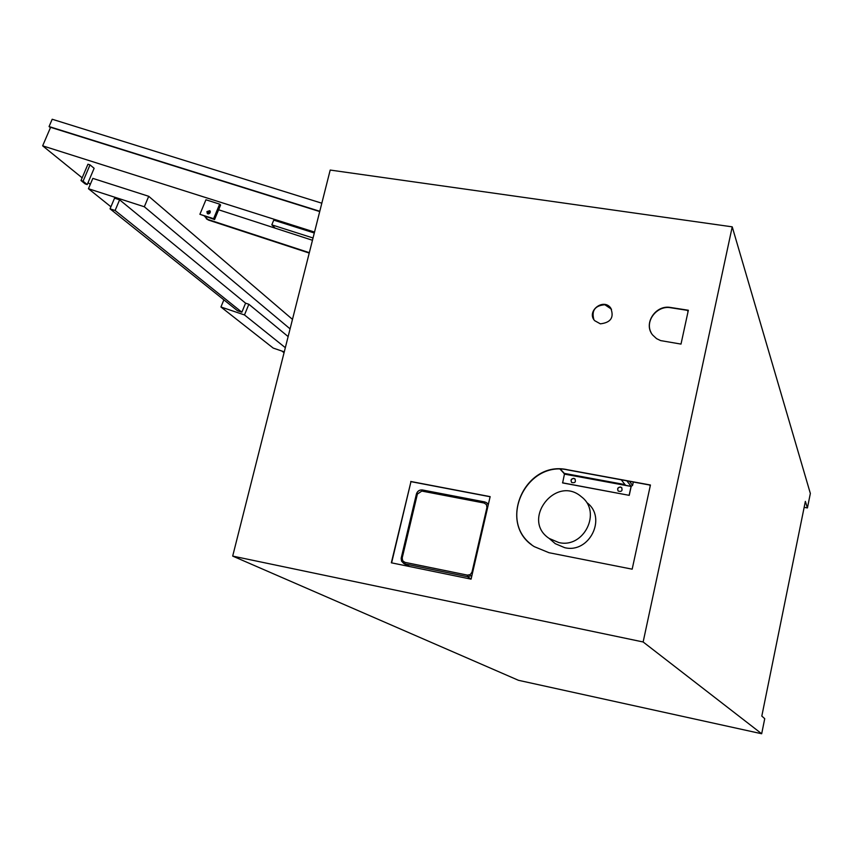 <?xml version="1.0" encoding="UTF-8"?>
<svg xmlns="http://www.w3.org/2000/svg" width="853" height="853" viewBox="0 0 853 853"><rect width="100%" height="100%" fill="white"/><g stroke="black" fill="none" stroke-linecap="round" stroke-linejoin="round"><path stroke-width="1.28" d="M206.49 218.837L208.516 220.085L309.234 253.064M210.35 212.013L208.622 213.922M207.812 213.762L210.105 211.224M218.624 209.785L312.465 240.269M309.33 252.68L207.791 219.434L204.603 216.363M563.598 472.935L564.451 474.119L562.617 482.926L629.237 495.348L562.5 482.809M621.229 479.781L625.59 485.325L631.135 486.349L632.585 485.389L633.321 482.009M575.135 479.109L573.93 478.469C571.361 478.757 570.582 480.058 571.585 482.371M573.824 478.352L574.879 478.853C576.106 481.988 575.061 483.203 571.734 482.499C570.369 480.154 571.062 478.768 573.824 478.352M621.89 487.873L620.547 487.116C618.03 487.34 617.209 488.62 618.105 490.933M620.451 486.988L621.602 487.553C622.733 490.774 621.634 491.957 618.297 491.115C616.986 488.748 617.711 487.372 620.451 486.988M629.151 495.23L631.092 486.338M631.199 486.359L629.237 495.348M586.96 502.684C607.251 517.675 589.412 553.842 564.675 547.669L555.26 543.67L551.699 540.599M321.826 203.206L52.193 119.249L49.058 126.553L319.79 211.288M245.579 303.167L119.612 199.815L115.112 210.488L241.868 312.209L245.579 303.167L248.863 304.265L244.48 314.938L285.329 347.683M119.612 199.815L114.547 198.184L110.048 208.846L115.112 210.488M241.868 312.209L237.497 310.737L110.048 208.846M284.049 352.758L281.895 351.052M290.084 328.874L144.328 206.767L88.445 188.726L110.922 206.778M288.133 336.583L248.863 304.265M284.273 351.862L273.216 348.088L220.938 306.995L244.48 314.938M223.881 299.851L220.938 306.995M88.445 188.726L92.838 178.384L148.721 196.297L292.483 319.385M148.721 196.297L144.328 206.767M81.003 180.548L87.944 164.224L90.023 164.885L94.129 168.308L87.23 184.568L83.082 181.22L81.003 180.548L85.161 183.896L87.23 184.568M90.023 164.885L83.082 181.22M275.21 228.167L271.808 224.851L313.04 237.987M314.299 233.008L273.749 220.138L271.808 224.851M210.233 211.256L207.887 212.482L207.865 213.879M206.916 211.597L209.774 210.648C210.659 212.994 209.859 213.975 207.343 213.613L206.916 211.597M199.901 214.295L205.936 199.783L219.647 204.134L213.602 218.688L199.901 214.295L214.572 219.562L213.602 218.688M219.647 204.134L220.596 205.029L214.572 219.562M50.423 127.694L49.058 126.553M314.533 232.08L42.65 145.831L50.594 127.31L319.715 211.565M42.65 145.831L82.155 177.829M88.062 182.606L90.279 184.408M732.226 226.845L810.35 493.46L807.418 507.94L805.36 501.393L761.814 716.072L764.736 718.674L761.676 733.751L518.475 680.31L232.688 556.092L643.141 641.978L732.226 226.845L330.196 170.056L232.688 556.092M391.612 562.863L410.965 481.646L490.112 496.755M651.116 332.617C644.644 320.92 657.183 305.065 670.778 307.762L687.401 310.343L688.008 311.793M531.547 544.651C497.821 519.925 526.909 460.353 567.757 469.939L649.496 484.994L650.221 485.997M593.869 319.598C591.374 310.513 595.042 305.555 604.862 304.745L611.537 309.234M410.73 481.476L490.144 496.627L471.08 579.144L391.335 562.799L410.965 481.646M632.169 569.175L548.948 552.701L534.266 546.634C496.745 523.977 524.851 459.735 567.586 469.758L650.434 485.005L632.169 569.175M670.661 307.496L688.35 310.247L681.003 344.09L660.617 340.592L656.565 338.641L652.662 335.026C643.002 323.724 655.616 304.457 670.661 307.496L670.778 307.762M558.758 542.529C583.889 548.778 602.037 512.003 581.437 496.798C555.932 474.343 520.714 519.829 549.204 538.456L558.758 542.529M600.363 323.831L594.648 320.664C586.171 311.441 603.124 297.814 610.609 307.837C614.405 317.273 610.983 322.605 600.363 323.831M807.418 507.94L804.155 507.343M761.676 733.751L643.141 641.978M208.516 220.085L207.791 219.434M564.313 473.383L560.485 469.257M564.473 473.415L625.025 484.6M632.585 485.389L629.429 481.295M631.071 486.434L564.451 474.119M631.135 486.349L626.848 480.825M471.123 578.942L467.487 576.703L467.465 575.125L404.919 562.351L404.983 563.918L467.487 576.703L471.922 575.498M487.607 507.61L486.935 507.46L471.997 572.107L472.669 572.267M471.997 572.107L470.312 574.549L467.465 575.125M484.685 501.927L422.448 489.974C419.42 489.718 417.416 491.061 416.424 493.994L401.166 558.257L401.528 561.082L403.736 563.47L401.262 557.787L402.221 557.894L417.384 494.058L416.424 493.994L401.326 557.777M408.918 566.403L403.736 563.47L409.643 566.552M404.919 562.351L402.648 560.741L402.221 557.894M488.279 504.699L486.626 502.716L484.728 501.927L422.448 489.974L421.83 491.072L484.152 503.035L484.728 501.927L486.626 502.716M484.152 503.035L486.477 504.624L486.935 507.46M422.395 489.985C419.473 489.782 417.512 491.104 416.488 493.962M417.384 494.058L421.83 491.072M206.948 219.242L206.213 218.592M563.79 473.138L560.186 469.257M488.396 504.166L487.223 503.206M555.26 543.67L549.204 538.456"/></g></svg>

